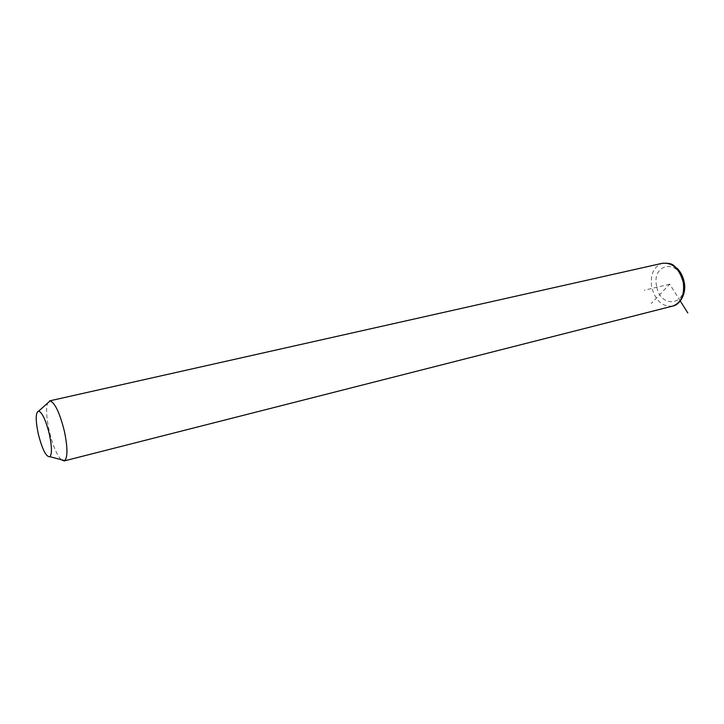 <?xml version="1.0" encoding="UTF-8"?>
<svg xmlns="http://www.w3.org/2000/svg" width="724" height="724" viewBox="0 0 724 724"><rect width="100%" height="100%" fill="white"/><g stroke="black" fill="none" stroke-linecap="round" stroke-linejoin="round"><path stroke-width="0.54" stroke-dasharray="3.62 2.71" d="M61.106 459.659C56.599 454.591 52.635 444.988 49.232 430.861C46.445 418.019 45.884 408.788 47.549 403.178M680.289 300.994L669.691 284.161L651.138 303.609M669.691 284.161L644.342 290.233M672.551 306.107C662.297 306.922 655.347 300.596 651.681 287.12C650.071 274.568 653.636 266.622 662.388 263.283M656.614 286.161C651.383 263.436 679.076 258.323 683.157 282.116C688.09 305.727 660.152 309.103 656.614 286.161"/><path stroke-width="1.09" d="M47.549 403.178L50.119 400.861C55.051 402.96 59.793 413.042 64.355 431.106C67.667 447.161 67.803 457.007 64.753 460.618L64.146 460.935L61.106 459.659M49.377 434.219C51.92 446.418 52.101 453.921 49.92 456.717C46.2 457.197 42.327 449.595 38.282 433.911C35.386 419.757 35.539 412.137 38.743 411.06C42.381 412.771 45.92 420.49 49.377 434.219M680.289 300.994L687.8 312.922M49.594 400.879L662.388 263.283C672.515 262.369 679.465 268.713 683.248 282.324C684.768 294.795 681.302 302.695 672.849 306.035L672.551 306.107M49.92 456.717L64.753 460.618M38.743 411.06L50.119 400.861M64.146 460.935L672.849 306.035C680.017 304.885 686.814 293.166 684.162 282.07M662.388 263.283C673.944 262.758 672.967 265.663 677.673 268.839C680.94 272.45 683.103 276.839 684.153 281.998"/></g></svg>
